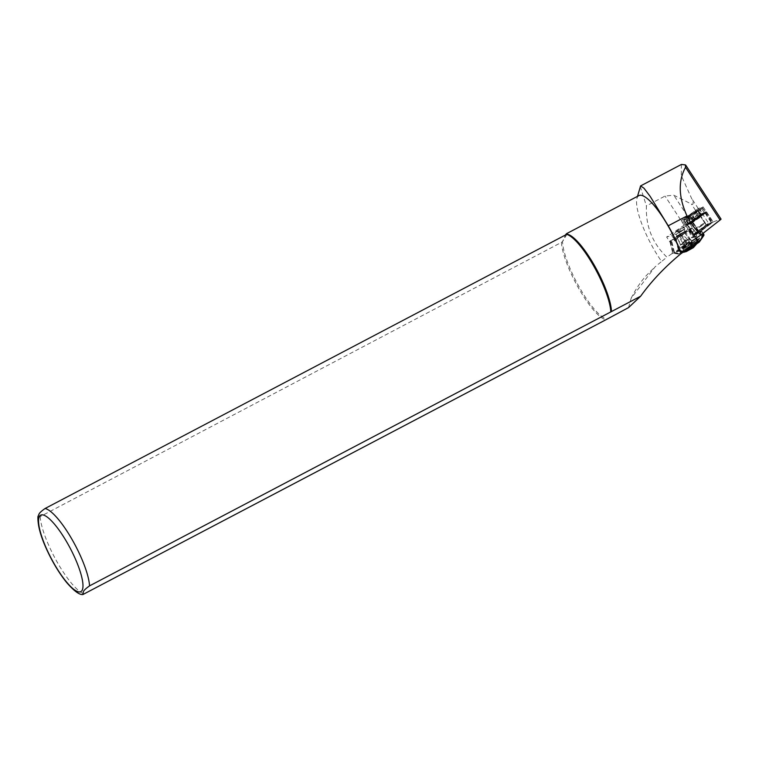 <?xml version="1.0" encoding="UTF-8"?>
<svg xmlns="http://www.w3.org/2000/svg" width="759" height="759" viewBox="0 0 759 759"><rect width="100%" height="100%" fill="white"/><g stroke="black" fill="none" stroke-linecap="round" stroke-linejoin="round"><path stroke-width="0.57" stroke-dasharray="3.79 2.85" d="M699.21 216.144L691.193 221.656L699.21 216.144M693.413 221.097L700.642 216.154L693.413 221.097M700.718 214.18L689.172 222.937L691.629 221.723L691.051 222.918L692.274 222.14L702.796 214.019L700.358 215.281L700.718 214.18M691.43 222.548L689.001 223.734L699.589 215.603L701.724 214.237L701.164 215.423L703.593 214.19L690.889 223.715L691.629 221.723M690.662 223.592L706.231 212.055L701.828 213.573L687.341 224.009L685.975 225.262L690.662 223.592M691.088 223.753L706.117 212.586L700.614 214.797L687.787 224.19L686.497 225.376L691.088 223.753M699.656 231.353L707.673 225.84L699.656 231.353M705.443 226.4L698.214 231.343L705.443 226.4M700.918 229.076L707.597 223.971L707.805 224.588L696.06 233.478L698.508 232.226L697.929 233.421L709.693 224.56L707.227 225.784L707.976 223.791L707.407 224.958L709.864 223.763L699.267 231.893L697.132 233.26L697.692 232.074L695.272 233.317L700.918 229.076L701.563 229.37M697.037 233.924L712.891 222.235L708.489 223.753L694.001 234.199L692.663 235.442L697.037 233.924L712.331 222.169L706.866 224.341L692.768 234.873L697.141 233.402M690.453 223.744L706.553 211.846L699.931 214.759L687.094 224.152L685.69 225.47L690.453 223.744M697.113 233.924L713.213 222.026L708.802 223.544L693.764 234.332L692.35 235.651L697.113 233.924M705.282 226.524L698.46 231.201L705.282 226.524M699.039 216.979L692.217 221.656L699.039 216.979M712.853 222.292L712.331 222.169L712.862 222.245M697.132 233.26L697.929 233.421L697.132 233.26M697.692 232.074L698.508 232.226M707.407 224.958L707.227 225.784M704.191 227.966L704.172 228.63M685.975 225.262L686.525 225.366L685.975 225.262M694.675 219.541L694.694 218.867M701.164 215.423L700.358 215.281M697.938 218.421L697.293 218.127M699.362 213.725L701.278 215.338L690.301 222.302L692.104 221.419L691.515 221.514L691.667 219.36L689.827 218.649L688.897 217.207L696.734 211.467L698.147 211.078L699.362 213.725L699.703 213.355L691.126 219.18M701.468 214.93L691.515 221.514M700.68 215.793L702.606 214.152L700.415 215.262L689.371 222.823L700.68 215.793M692.673 220.755L700.69 215.641L692.673 220.755M699.883 217.596L692.777 222.055L699.883 217.596M689.438 216.685L684.21 219.047A10.36 0.522 146.8 0 1 683.982 219.047A10.36 0.522 146.8 0 1 686.193 217.197L697.806 208.886L701.098 207.748A10.36 0.522 146.8 0 1 701.297 207.71A10.36 0.522 146.8 0 1 699.115 209.598L689.438 216.685L690.557 217.131L700.234 210.053L702.739 213.867L705.557 211.875L693.925 220.395L695.14 219.427L692.123 214.806L684.125 220.091L685.652 218.81L681.259 220.546A16.309 0.816 -33.2 0 0 687.531 216.173L698.271 208.573L703.138 206.894L692.123 214.806M699.115 209.598L700.234 210.053A11.319 0.569 -33.2 0 0 702.654 208.004A11.319 0.569 -33.2 0 0 702.625 207.985A11.319 0.569 -33.2 0 0 702.407 208.032L695.804 211.268L686.127 218.355A11.319 0.569 -33.2 0 0 683.707 220.366A11.319 0.569 -33.2 0 0 683.707 220.404A11.319 0.569 -33.2 0 0 683.954 220.376L690.557 217.131L693.375 221.429L703.052 214.351A11.319 0.569 146.8 0 0 705.462 212.302A11.319 0.569 146.8 0 0 705.225 212.321L698.612 215.565L688.935 222.653A11.319 0.569 146.8 0 0 686.525 224.702A11.319 0.569 146.8 0 0 686.762 224.673L693.375 221.429M688.897 217.207L698.147 211.078M688.631 216.343L698.678 209.475L689.969 214.769L686.648 217.349L688.631 216.343M696.544 211.163L688.005 216.524L696.544 211.163M682.806 242.491L684.438 241.485L682.806 242.491M686.108 240.774L683.631 242.14L686.108 240.774M689.267 249.635L687.066 250.783L688.584 248.886L692.531 247.624L690.254 248.174L689.267 249.635L684.732 241.561M682.531 242.709L687.066 250.783L687.597 250.347L683.072 242.273M690.975 249.066L686.895 251.21L690.975 249.066M684.969 247.339L697.227 240.878L691.079 244.749L678.821 251.21L684.969 247.339M690.576 243.848L696.724 239.986L692.768 241.846L678.318 250.309L690.576 243.848M688.944 243.686C693.764 240.214 692.625 240.679 685.538 245.081L680.614 248.202L687.322 244.645L691.999 241.334L681.829 246.571L691.705 241.039L684.884 233.421C687.588 231.372 686.753 231.723 682.36 234.465L687.502 239.398L691.145 240.024M682.36 234.465L678.935 236.704L684.362 245.802L687.322 244.645M682.872 233.241L676.297 236.704L682.872 233.241M685.643 231.021L676.449 236.182L686.164 231.163L686.639 231.998L682.094 235.356L687.939 244.284M679.713 234.17L685.064 231.353L679.713 234.17M678.774 232.501L684.125 229.683L678.774 232.501M681.639 231.286L675.519 234.522L681.639 231.286M678.29 232.292L684.865 228.829L678.29 232.292M686.089 231.153L673.726 239.332L686.089 231.153M686.61 231.95L674.248 240.129L686.61 231.95M676.611 242.908L675.463 240.461L671.421 241.855L671.07 240.461L675.889 238.687L676.611 242.908L676.487 238.582L692.312 228.174L696.923 236.22L701.885 231.457L699.855 231.818L692.132 237.88L691.449 237.757L689.675 232.633L687.787 229.74L670.463 241.001L673.195 252.766L678.233 253.791L694.191 243.335L702.54 234.749L702.426 235.802L694.229 243.791L678.47 254.113L673.015 253.117L672.436 251.827L672.113 253.553L690.396 247.225M678.935 236.704L674.903 239.711L680.614 248.202M674.903 239.711L682.094 235.356M677.37 230.66C682.104 227.33 686.478 225.338 680.605 229.19C675.88 232.529 671.497 234.522 677.37 230.66L674.239 233.032L675.519 234.522M684.713 229.36L683.736 226.818L680.605 229.19M684.21 219.047L683.954 220.376L686.449 224.19L688.679 223.431L687.142 224.702L693.309 220.841L678.28 231.552L671.715 235.499L666.639 237.026L684.153 225.252A16.309 0.816 -33.2 0 0 684.172 225.233A16.309 0.816 -33.2 0 0 684.286 225.167L681.259 220.546M681.383 164.456L681.307 175.633L691.525 198.26C692.388 199.589 694.751 205.585 691.402 204.048L673.802 195.196L665.064 196.04L646.412 205.917C645.586 226.173 652.408 243.259 666.895 257.159L672.113 253.553M37.95 516.585L40.189 516.594L561.432 242.396A47.969 11.964 -117.7 0 0 578.975 288.866A47.969 11.964 -117.7 0 0 605.919 319.748M677.351 238.506L681.193 244.379L694.751 235.328L712.331 222.216L720.841 219.114A9.592 0.484 146.8 0 1 721.05 219.095M684.286 225.167L686.449 224.19L686.762 224.673M671.421 241.855L673.726 251.381L679.314 249.483L680.149 245.091L691.933 241.011M671.402 241.827L670.463 242.149L672.692 251.77L673.726 251.381M671.07 240.461L670.14 240.783L670.102 242.32L666.639 237.026M675.463 240.461L672 235.176M678.29 249.806L676.63 242.937L671.715 235.499M670.102 242.32L672.436 251.827M640.226 186.448L646.412 205.917M638.888 195.613A47.494 11.85 -117.7 0 0 636.934 198.45A47.494 11.85 -117.7 0 0 661.592 261.485L666.895 257.159M628.537 307.613L631.165 298.23L655.112 266.826L661.592 261.485M561.432 242.396L562.533 241.571A47.494 11.85 -117.7 0 0 579.923 288.287A47.494 11.85 -117.7 0 0 607.02 318.932M566.973 234.208L562.533 241.571L565.692 234.635M680.149 245.091L681.193 244.379M703.138 206.894L712.929 221.856M688.641 223.431L685.614 218.82M705.557 211.875L712.331 222.216M699.286 231.761L692.521 221.419M695.14 219.427L702.739 213.867L703.052 214.351M670.463 241.001L687.682 229.389L689.295 228.829L691.392 232.036L689.675 232.633M691.392 232.036L692.891 235.423L693.698 235.138L690.386 228.45L691.999 227.89L676.791 238.402M690.386 228.45L689.295 228.829M676.487 238.582L675.633 238.876M678.28 249.834L678.783 250.631L673.015 253.117M679.314 249.483L679.647 250.821L678.518 250.793L698.223 239.038L673.954 252.377L673.717 251.419M702.303 235.432L703.963 235.224L703.754 234.322L702.54 234.749L700.661 231.884L699.855 231.818L702.426 235.802M701.885 231.457L703.09 233.298M696.401 236.04L691.449 237.757L696.401 236.04M684.21 251.381L679.96 250.423L679.523 248.677M678.546 250.783L683.755 251.893L691.838 246.485L690.273 244.085L698.479 239L699.627 240.546L695.083 243.487C700.13 239.948 701.259 239.559 698.47 242.32A12.372 0.617 146.8 0 1 692.123 246.779L684.903 251.884M692.123 246.779L691.838 246.485A11.992 0.598 -33.2 0 0 697.995 242.159L699.409 240.423M699.333 242.026L697.995 242.159C700.614 239.54 699.513 239.92 694.713 243.297L687.417 248.411A12.372 0.617 146.8 0 1 695.083 243.487L694.191 243.335M678.679 251.163L683.147 252.111L678.518 250.793M679.96 250.423L683.688 251.732M694.21 231.059L692.493 231.656M674.362 252.159L671.478 240.214M675.889 238.687L678.783 250.631M688.811 229.199L692.891 235.423M693.698 235.138L689.618 228.914M673.973 252.785L679.191 253.468L673.983 252.358M678.47 254.113L687.417 248.411L678.185 254.17M688.005 239.55L692.531 247.624L691.999 248.06L687.474 239.986M690.329 248.772L685.804 240.698M699.428 214.218L700.026 213.63L701.904 214.455L700.671 216.021L691.866 221.239L692.635 221.315L700.661 216.021L690.187 222.131M699.589 215.603L699.713 214.854M692.265 222.558L698.935 232.738M699.931 214.759L706.591 224.949M702.141 213.364L708.802 223.544M706.506 211.846L713.175 222.026M706.496 211.913L713.166 222.093M705.462 212.881L712.122 223.061M705.102 213.165L711.762 223.345M690.054 223.952L696.724 234.133M685.69 225.47L692.35 235.651M685.7 225.404L692.36 235.594M686.734 224.436L693.403 234.616M687.094 224.152L693.764 234.332M707.967 223.639L708.489 223.753M711.287 223.137L711.809 223.26M692.768 234.91L692.663 235.442M692.768 234.873L692.673 235.394M693.811 233.905L693.717 234.417M705.842 225.148L706.582 225.357M699.267 231.893L699.153 232.643M701.724 214.104L701.828 213.573M706.231 212.055L706.117 212.586L706.193 212.055M706.088 212.624L706.193 212.103M705.045 213.592L705.149 213.08M690.889 223.858L690.367 223.744M686.525 225.338L686.003 225.214M687.569 224.36L687.047 224.237M701.724 214.247L700.927 214.085L701.724 214.237M693.024 222.359L692.274 222.14M699.475 217.178L692.597 221.495L699.475 217.178M697.644 210.215L700.026 213.63L691.667 219.36M692.939 220.508L700.253 215.831L692.939 220.508M703.669 223.364L696.553 227.833L703.669 223.364M703.593 224.303L698.394 227.387L703.593 224.303M699.096 212.511L689.827 218.649M690.861 219.19L699.4 213.526M688.849 249.967L691.069 249.018L688.849 249.967M701.449 231.296L699.798 231.865M693.309 220.841L690.282 216.23M687.531 216.173L673.802 195.196M40.189 516.594A47.969 11.964 -117.7 0 0 57.731 563.074A47.969 11.964 -117.7 0 0 84.676 593.955M685.301 241.723L678.537 231.381M685.225 224.617L682.208 219.996M684.153 225.252L665.036 196.059M720.841 219.114L685.349 164.893M698.271 208.573L691.525 198.26M695.519 210.328L691.402 204.048M688.271 223.772L685.244 219.161M688.043 223.943L685.016 219.323M693.925 220.395L690.908 215.774M694.76 219.721L691.743 215.11M704.248 212.757L701.231 208.137M698.043 232.928L691.269 222.586M694.751 235.328L687.977 224.987M689.675 229.645L695.642 238.525M679.722 236.182L685.538 245.081M681.307 235.888L687.123 244.759M701.477 231.258L702.91 233.44M690.301 229.199L696.439 237.994M684.153 231.552L692.758 244.702M684.95 231.049L693.555 244.199M694.713 243.297A11.992 0.598 -33.2 0 0 687.274 248.06L678.385 254.151M685.709 245.669L687.417 248.411M687.502 217.909L687.246 219.237L690.064 223.535M701.098 207.748L702.407 208.032L705.225 212.321M686.193 217.197L686.127 218.355L688.935 222.653M695.87 210.12L695.804 211.268L698.612 215.565M697.806 208.886L699.115 209.171L701.923 213.469M691.99 221.827L691.193 221.656M706.876 225.679L707.673 225.84M696.06 233.478L695.272 233.317M700.405 216.296L706.648 225.84M692.217 221.656L698.46 231.201M706.553 211.846L713.213 222.026M685.643 225.47L692.312 235.651M712.359 222.121L712.891 222.235M692.739 234.91L692.635 235.442M709.693 224.56L709.864 223.763M698.214 231.343L698.052 232.14M689.172 222.937L689.001 223.734M702.796 214.019L703.593 214.19M700.642 216.154L700.813 215.366M700.367 216.41L692.199 221.248L696.553 227.833C697.568 228.374 699.931 227.188 703.621 224.275L704.58 222.577L700.367 216.41M688.005 216.524L690.054 219.674L690.187 222.121M700.69 215.641L691.762 221.486M698.403 210.803L698.678 209.475M698.394 210.784L700.073 212.881L702.606 214.152M687.967 217.615L689.21 219.987L689.371 222.823M687.758 239.721L684.76 240.214L682.768 242.519M686.904 250.034L686.895 251.21M696.629 243.914L697.227 240.888L696.724 239.986M684.476 245.736L681.734 247.453L676.449 236.182M685.064 231.353L684.125 229.683M686.772 231.931L686.25 231.134M636.934 198.45L637.513 196.334M631.165 298.23C635.824 288.866 641.184 280.982 647.256 274.568L655.112 266.826M688.679 223.431L685.652 218.81M687.142 224.702L684.125 220.091M691.098 239.967L691.999 241.334M701.828 231.324L703.109 233.279M701.563 231.22L699.978 231.77M696.828 236.286L691.98 237.965M674.248 240.129L673.726 239.332M677.028 235.859L676.098 234.18M682.806 252.358L678.821 251.21M678.821 251.201L678.318 250.309M692.056 247.197L693.024 247.776M687.977 217.624L686.648 217.349M702.654 208.004L705.462 212.302M683.707 220.404L686.525 224.702M701.297 207.71L702.625 207.985M683.982 219.047L683.707 220.366"/><path stroke-width="1.14" d="M38.861 514.536L37.95 516.585C37.514 526.765 41.868 540.693 51.033 558.358C56.109 567.979 61.413 576.147 66.944 582.865C74.126 591.052 79.439 594.952 82.873 594.544L83.348 591.897C83.556 590.663 85.625 588.652 89.553 585.872L611.46 311.569A47.494 11.85 -117.7 0 0 594.069 264.853A47.494 11.85 -117.7 0 0 566.973 234.208L45.066 508.511C41.138 511.3 39.07 513.302 38.861 514.536M700.965 234.958C695.168 229.427 690.519 223.089 687.009 215.926C678.527 197.283 678.024 181.069 685.529 167.284L685.349 164.893L685.823 165.282L721.05 219.095A9.592 0.484 146.8 0 1 720.054 220.034L700.965 234.958L691.933 241.011L690.396 247.225L681.041 253.61C664.988 266.855 651.526 281.058 640.643 296.219L628.537 307.613L605.919 319.748L82.873 594.544M681.24 253.487A47.684 11.897 -117.7 0 0 668.262 225.793L650.159 196.382L643.955 188.194L640.587 185.927L637.513 196.334M681.041 253.61A47.494 11.85 -117.7 0 0 638.888 195.613L566.489 233.696L566.973 234.208M565.692 234.635L566.489 233.696M611.46 311.569L640.643 296.219M610.796 311.674A47.969 11.964 -117.7 0 0 593.253 265.195A47.969 11.964 -117.7 0 0 566.309 234.313M685.349 164.893L681.383 164.456L640.587 185.927M683.688 251.732L684.903 251.884L699.333 242.026L703.954 235.281L703.754 234.322L699.39 241.533L684.21 251.381M703.09 233.298L703.916 234.882M684.618 251.941L684.039 252.187M702.91 233.44L703.954 235.281M699.39 241.533L699.333 242.026M39.468 516.357A43.168 10.768 -117.7 0 0 54.335 564.051A43.168 10.768 -117.7 0 0 82.057 590.426A43.168 10.768 -117.7 0 0 67.19 542.742A43.168 10.768 -117.7 0 0 39.468 516.357M89.553 585.872A47.969 11.964 -117.7 0 0 72.01 539.393A47.969 11.964 -117.7 0 0 45.066 508.511M720.054 220.034L685.529 167.284M668.262 225.793L687.009 215.926M696.439 237.994L698.906 242.349M695.642 238.525L698.28 242.795M696.629 243.914L693.384 247.633L686.212 251.618L682.806 252.358M703.109 233.279L703.878 234.455M683.755 252.244L684.808 251.931"/></g></svg>

